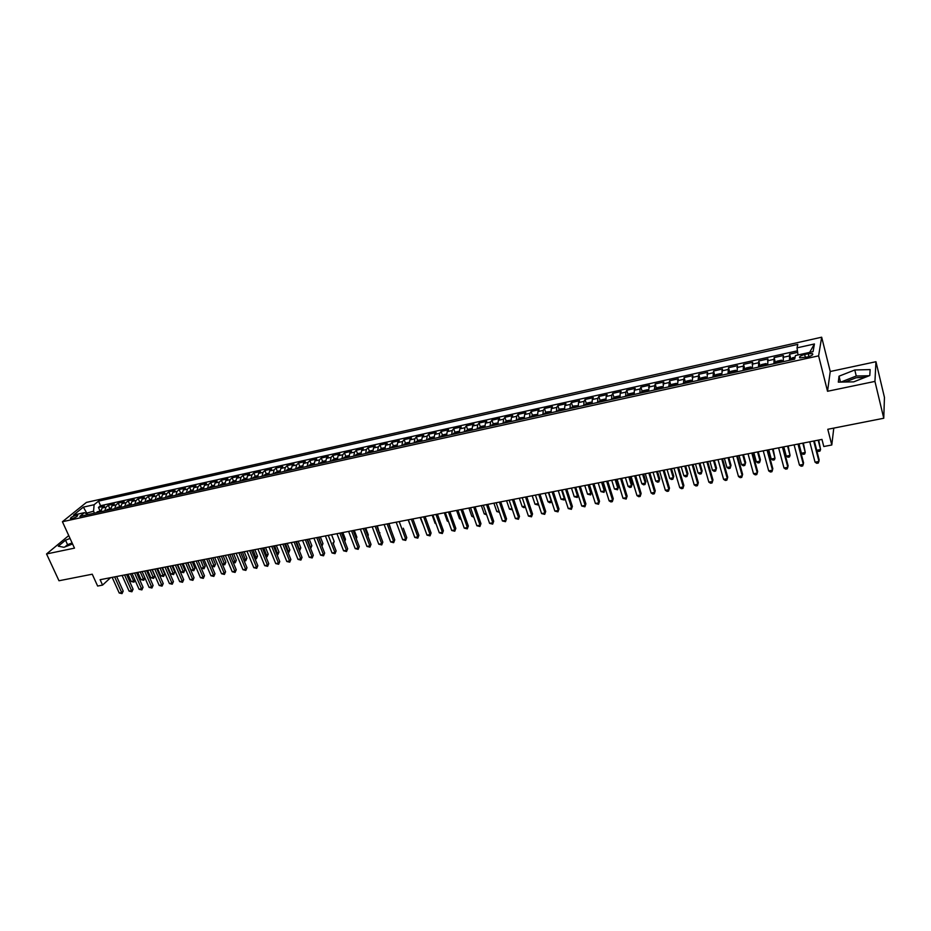 <?xml version="1.0" encoding="UTF-8"?>
<svg xmlns="http://www.w3.org/2000/svg" width="931" height="931" viewBox="0 0 931 931"><rect width="100%" height="100%" fill="white"/><g stroke="black" fill="none" stroke-linecap="round" stroke-linejoin="round"><path stroke-width="1.4" d="M71.978 518.66C75.865 517.415 77.773 516.263 77.692 515.192L76.179 515.25C72.292 516.484 70.384 517.636 70.465 518.718L71.978 518.66M845.232 382.013L856.101 377.777L865.493 377.206M821.666 337.197L86.408 502.414L62.424 521.732L818.605 355.851L821.666 337.197L830.243 371.504L827.531 391.276L874.942 381.407L875.955 361.717L830.243 371.504M875.955 361.717L884.45 397.397L883.763 418.252L827.799 429.284L831.79 444.983L833.78 428.097M68.743 535.581L46.55 553.957L58.99 580.758L92.25 574.206L97.639 586.053L102.561 585.099L110.58 577.686M874.942 381.407L883.763 418.252M797.658 352.36L789.604 354.141L790.85 358.959M783.25 361.67L783.39 355.526L774.115 357.585L775.36 362.334M767.714 365.08L767.959 358.947L758.765 360.984L760.022 365.674M752.329 368.467L752.667 362.334L743.555 364.358L744.812 368.99M737.084 371.818L737.515 365.697L728.496 367.698L729.753 372.272M721.641 375.216L722.503 369.025L713.565 371.015L714.822 375.53M707.025 378.428L707.63 372.33L698.762 374.297L700.031 378.766M692.198 381.698L692.885 375.6L684.099 377.544L685.367 381.966M677.5 384.922L678.28 378.836L669.575 380.767L670.844 385.131M662.942 388.134L663.803 382.047L655.18 383.956L656.448 388.285M648.511 391.299L649.454 385.225L640.9 387.121L642.181 391.404M634.209 394.453L634.314 390.252L635.233 388.378L626.761 390.264L628.029 394.488M620.034 397.56L620.174 393.382L621.14 391.509L612.738 393.371L614.018 397.56M605.988 400.656L606.162 396.478L607.163 394.604L598.842 396.455L600.123 400.598M592.058 403.717L592.267 399.55L593.315 397.677L585.064 399.504L586.344 403.612M578.256 406.754L578.5 402.599L579.594 400.726L571.413 402.541L572.693 406.591M564.57 409.768L564.849 405.613L565.978 403.74L557.878 405.544L559.159 409.559M551.012 412.747L551.327 408.616L552.49 406.731L544.46 408.511L545.741 412.491M537.571 415.703L537.909 411.583L539.119 409.698L531.147 411.467L532.439 415.401M524.234 418.613L524.607 414.516L525.864 412.642L517.962 414.388L519.254 418.298M511.026 421.545L511.433 417.437L512.713 415.552L504.881 417.297L506.173 421.161M497.922 424.42L498.353 420.335L499.679 418.45L491.917 420.172L493.209 424.001M484.935 427.282L485.4 423.198L486.762 421.312L479.058 423.023L480.349 426.817M472.052 430.11L472.552 426.037L473.949 424.152L466.315 425.851L467.606 429.61M459.286 432.927L459.809 428.865L461.241 426.968L453.665 428.656L454.968 432.38M446.624 435.708L447.171 431.658L448.637 429.761L441.131 431.437L442.423 435.126M434.067 438.466L434.649 434.428L436.15 432.543L428.702 434.183L429.994 437.849M421.615 441.213L422.22 437.174L423.756 435.289L416.366 436.918L417.67 440.549M409.268 443.924L409.896 439.909L411.467 438.012L404.147 439.641L405.439 443.237M397.025 446.612L397.677 442.609L399.283 440.712L392.021 442.33L393.313 445.891M384.875 449.289L385.562 445.286L387.191 443.4L379.988 444.995L381.291 448.533M372.831 451.942L373.54 447.951L375.205 446.054L368.059 447.636L369.363 451.151M360.891 454.561L361.624 450.581L363.311 448.695L356.224 450.267L357.527 453.746M349.032 457.168L349.8 453.199L351.522 451.302L344.482 452.862L345.785 456.318M337.278 459.751L338.069 455.794L339.815 453.897L332.844 455.445L334.148 458.867M325.629 462.323L326.432 458.378L328.212 456.481L321.288 458.005L322.591 461.404M314.061 464.86L314.887 460.926L316.703 459.03L309.837 460.554L311.14 463.917M302.587 467.385L303.436 463.463L305.275 461.567L298.467 463.068L299.77 466.419M291.205 469.887L292.078 465.977L293.952 464.08L287.19 465.57L288.494 468.887L285.898 471.063M279.917 472.378L280.813 468.468L282.71 466.571L276.007 468.06L277.31 471.354M268.722 474.833L269.641 470.935L271.549 469.038L264.904 470.516L266.219 473.809M257.608 477.277L258.55 473.39L260.494 471.493L253.895 472.96L255.21 476.23M246.587 479.709L247.541 475.822L249.508 473.926L242.968 475.38L244.283 478.639M235.648 482.118L236.625 478.243L238.615 476.346L232.122 477.789L233.448 481.024M224.79 484.504L225.791 480.64L227.816 478.743L221.369 480.175L222.695 483.398M214.025 486.866L215.038 483.014L217.086 481.118L210.685 482.537L212.024 485.749M203.33 489.217L204.378 485.377L206.438 483.48L200.095 484.888L201.433 488.088M192.729 491.556L193.788 487.716L195.882 485.819L189.587 487.227L190.925 490.404M182.208 493.861L183.291 490.043L185.397 488.147L179.148 489.531L180.498 492.708M180.87 493.593L179.45 494.477M171.769 496.165L172.863 492.348L175.005 490.451L168.802 491.836L170.14 494.989M161.4 498.446L162.518 494.64L164.682 492.743L158.526 494.105L159.876 497.259M151.125 500.703L152.253 496.91L154.441 495.013L148.332 496.374L149.682 499.505M140.918 502.949L142.071 499.167L144.27 497.27L138.207 498.62L139.557 501.739M130.794 505.172L131.958 501.402L134.18 499.505L128.164 500.843L129.514 503.95M120.739 507.383L121.926 503.624L124.16 501.728L118.19 503.054L119.552 506.15M110.754 509.583L111.964 505.824L114.222 503.939L108.299 505.254L109.66 508.326M831.79 444.983L823.795 446.519L821.968 439.42L100.117 579.71L102.561 585.099M808.201 353.745L804.663 354.525C800.416 355.712 798.798 356.829 799.81 357.865L807.608 356.957C811.867 355.77 813.496 354.653 812.472 353.617L808.201 353.745L808.934 356.608M88.142 514.552L84.395 512.667L79.833 516.379L794.667 359.157L795.423 355.537L813.066 351.639L814.427 343.97L797.041 347.845L797.774 344.389L98.535 501.122L94.124 504.718L93.554 511.189L85.838 513.388M84.395 512.667L73.549 515.052L83.371 507.116L94.124 504.718M789.5 360.285L789.604 354.141M797.448 350.812L100.56 505.708L98.465 507.43L99.838 510.491M100.851 511.759L102.073 508.012L104.353 506.127L98.465 507.43M104.807 510.886L106.018 507.139L108.299 505.254M114.734 508.71L115.933 504.951L118.19 503.054M124.742 506.499L125.929 502.74L128.164 500.843M134.832 504.288L135.996 500.506L138.207 498.62M144.992 502.053L146.132 498.26L148.332 496.374M155.221 499.796L156.35 496.002L158.526 494.105M165.543 497.526L166.649 493.721L168.802 491.836M175.936 495.245L177.03 491.428L179.148 489.531M186.409 492.941L187.48 489.112L189.587 487.227M196.965 490.625L198.012 486.785L200.095 484.888M207.601 488.286L208.637 484.434L210.685 482.537M218.32 485.924L219.332 482.072L221.369 480.175M229.119 483.55L230.108 479.686L232.122 477.789M240.012 481.152L240.978 477.277L242.968 475.38M250.986 478.743L251.929 474.857L253.895 472.96M262.042 476.311L262.973 472.413L264.904 470.516M273.19 473.856L274.098 469.957L276.007 468.06M284.421 471.389L285.317 467.467L287.19 465.57M295.744 468.887L296.617 464.965L298.467 463.068M307.172 466.384L308.01 462.451L309.837 460.554M318.67 463.847L319.496 459.902L321.288 458.005M330.272 461.299L331.075 457.342L332.844 455.445M341.968 458.727L342.748 454.759L344.482 452.862M353.768 456.132L354.513 452.163L356.224 450.267M365.65 453.513L366.372 449.533L368.059 447.636M377.637 450.883L378.335 446.892L379.988 444.995M389.728 448.218L390.392 444.215L392.021 442.33M401.913 445.542L402.553 441.527L404.147 439.641M414.19 442.842L414.819 438.815L416.366 436.918M426.584 440.119L427.178 436.08L428.702 434.183M439.083 437.372L439.641 433.322L441.131 431.437M451.675 434.591L452.21 430.541L453.665 428.656M464.383 431.798L464.895 427.736L466.315 425.851M477.196 428.982L477.673 424.908L479.058 423.023M490.113 426.142L490.567 422.057L491.917 420.172M503.147 423.279L503.578 419.171L504.881 417.297M516.298 420.381L516.693 416.273L517.962 414.388M529.553 417.46L529.914 413.352L531.147 411.467M542.936 414.528L543.262 410.396L544.46 408.511M556.424 411.56L556.715 407.417L557.878 405.544M570.028 408.558L570.296 404.415L571.413 402.541M583.76 405.544L583.993 401.377L585.064 399.504M597.609 402.495L597.807 398.328L598.842 396.455M611.586 399.422L611.748 395.244L612.738 393.371M625.69 396.327L625.818 392.126L626.761 390.264M639.911 393.196L640.004 388.995L640.9 387.121M654.26 390.031L655.18 383.956M668.749 386.854L669.575 380.767M683.366 383.642L684.099 377.544M698.11 380.395L698.762 374.297M712.995 377.113L713.565 371.015M728.007 373.82L728.496 367.698M743.171 370.48L743.555 364.358M758.474 367.117L758.765 360.984M773.917 363.718L774.115 357.585M827.531 391.276L818.605 355.851M46.55 553.957L74.48 548.138L62.424 521.732M87.339 514.156L83.371 507.116M94.438 513.167L93.554 511.189M798.018 354.967L797.041 347.845M100.56 505.708L98.535 501.122M809.633 352.395L814.427 343.97M854.786 369.979L839.04 376.182L838.319 382.129L853.704 381.861L869.787 375.519L870.148 369.584L854.786 369.979L856.252 376.019L840.856 382.094M70.058 538.455L65.519 540.201L58.304 546.194L63.948 547.288L72.571 543.96M72.35 543.483L67.975 545.729M869.228 375.74L856.252 376.019M840.507 382.094L839.04 376.182M72.094 542.924L67.567 544.67L64.879 546.928M67.567 544.67L65.519 540.201M813.694 441.026L818.966 461.439L815.044 462.183L809.749 441.794M814.264 440.91L819.175 459.937L818.326 463.021L816.755 463.312L815.044 462.183M795.086 357.178L792.409 357.772L790.594 360.053M814.311 440.91L816.731 450.29L820.583 449.557L818.71 440.049M794.841 358.307L793.573 359.389M816.731 450.29L818.407 451.419L819.943 451.116L820.583 449.557L818.163 440.154M798.007 444.075L803.337 464.383L799.45 465.116L794.108 444.832M798.612 443.959L803.581 462.87L802.72 465.942L801.16 466.233L799.45 465.116M782.459 447.089L787.847 467.292L784.007 468.014L778.607 447.846M783.111 446.961L788.126 465.779L787.254 468.84L785.717 469.131L784.007 468.014M767.063 450.092L772.509 470.178L768.692 470.9L763.245 450.825M767.761 449.952L772.823 468.665L771.939 471.714L770.414 472.005L768.692 470.9M751.817 453.048L757.31 473.041L753.528 473.751L748.024 453.793M752.539 452.908L757.659 471.528L756.763 474.566L755.25 474.845L753.528 473.751M783.052 361.705L781.505 360.169L776.861 361.205L775.023 363.474M775.104 362.52L782.796 360.832L782.796 361.763M798.984 443.889L801.428 453.222L805.245 452.489L803.383 443.028M779.841 362.415L779.724 361.822L777.967 362.822M801.428 453.222L803.104 454.34L804.628 454.049L805.245 452.489L802.801 443.144M767.563 365.115L766.062 363.579L761.465 364.591L759.591 366.872M759.696 365.918L767.307 364.242L767.295 365.173M783.797 446.833L786.264 456.132L790.047 455.399L788.196 445.984M764.363 365.825L764.258 365.231L762.512 366.22M786.264 456.132L787.952 457.226L789.465 456.946L790.047 455.399L787.579 446.1M752.225 368.49L750.77 366.954L746.208 367.954L744.311 370.235M751.992 367.64L751.934 368.548M768.738 449.766L771.24 459.006L774.988 458.285L773.149 448.905M749.036 369.188L748.931 368.595L747.209 369.595M771.24 459.006L772.928 460.1L774.429 459.809L774.988 458.285L772.486 449.033M737.026 371.83L735.606 370.294L731.091 371.294L729.159 373.564M736.793 370.98L736.724 371.9M753.831 452.664L756.344 461.857L760.057 461.148L760.394 459.693L758.241 451.803M733.849 372.528L733.744 371.935L732.034 372.935M756.344 461.857L758.043 462.94L759.521 462.66L760.057 461.148L757.543 451.942M736.7 455.992L742.24 475.869L738.504 476.567L732.941 456.714M737.468 455.841L742.624 474.356L741.728 477.382L740.226 477.661L738.504 476.567M721.734 374.297L720.594 373.61L716.114 374.599L714.158 376.857M739.039 455.538L741.588 464.685L745.265 463.975L745.638 462.521L743.462 454.677M718.79 375.845L718.697 375.24L716.998 376.24M741.588 464.685L743.287 465.768L744.753 465.477L745.265 463.975L742.729 454.817M721.723 458.902L727.32 478.674L723.608 479.372L717.999 459.623M722.526 458.739L727.739 477.161L726.82 480.175L725.342 480.454L723.608 479.372M706.99 378.23L705.71 376.892L701.264 377.87L699.286 380.127M699.449 379.185L706.78 377.567L706.71 378.498M724.388 458.378L726.96 467.478L730.602 466.78L731.01 465.325L728.81 457.517M703.883 379.126L703.801 378.521L702.102 379.511M726.96 467.478L728.659 468.561L730.113 468.281L730.602 466.78L728.042 457.668M706.885 461.788L712.529 481.455L708.852 482.142L703.196 462.498M707.723 461.625L712.971 479.942L712.052 482.945L710.586 483.224L708.852 482.142M692.117 381.186L690.953 380.139L686.554 381.116L684.553 383.374M684.727 382.432L692.001 380.826L691.908 381.757M709.876 461.206L712.459 470.26L716.079 469.561L716.509 468.107L714.298 460.345M689.103 382.373L689.021 381.768L687.346 382.757M712.459 470.26L714.17 471.319L715.613 471.051L716.079 469.561L713.495 460.496M692.175 464.639L697.866 484.213L694.223 484.9L688.521 465.349M693.048 464.476L698.343 482.7L697.424 485.691L695.969 485.97L694.223 484.9M698.343 482.7L697.424 485.691M677.396 384.177L676.337 383.363L671.984 384.328L669.948 386.586M677.372 384.072L677.233 384.98M695.48 463.999L698.087 473.006L701.671 472.32L702.137 470.865L699.914 463.138M674.463 385.597L674.381 384.992L672.717 385.981M702.137 470.865L701.229 473.798L701.671 472.32L699.065 463.301M701.229 473.798L699.798 474.065L698.087 473.006M677.605 467.478L683.331 486.936L679.723 487.623L673.974 468.177M678.513 467.292L683.854 485.435L682.912 488.414L681.469 488.682L679.723 487.623M683.854 485.435L682.912 488.414M655.68 388.821L662.825 387.249L661.86 386.563L657.542 387.517L655.482 389.763M662.825 387.308L662.697 388.18M681.213 466.768L683.843 475.729L687.392 475.054L687.893 473.6L685.647 465.907M659.951 388.786L659.881 388.18L658.217 389.17M687.893 473.6L686.973 476.521L687.392 475.054L684.774 466.082M686.973 476.521L685.565 476.788L683.843 475.729M663.151 470.283L668.935 489.648L665.362 490.323L659.567 470.981M664.106 470.097L669.482 488.135L668.539 491.114L667.108 491.382L665.362 490.323M669.482 488.135L668.539 491.114M648.395 390.392L647.499 389.728L643.216 390.671L641.145 392.917M648.407 390.555L648.29 391.346M667.073 469.527L669.726 478.441L673.241 477.766L673.776 476.311L671.507 468.665M645.567 391.951L645.509 391.346L643.856 392.323M673.776 476.311L672.845 479.221L673.241 477.766L670.599 468.84M672.845 479.221L671.449 479.488L669.726 478.441M648.837 473.064L654.668 492.336L651.118 492.999L645.288 473.763M649.826 472.878L655.249 490.823L654.295 493.779L652.875 494.047L651.118 492.999M655.249 490.823L654.295 493.779M634.092 393.499L633.278 392.859L629.03 393.801L626.924 396.047M634.116 393.766L634.023 394.488M653.062 472.25L655.727 481.118L659.218 480.454L659.776 479L657.495 471.389M631.323 395.081L631.265 394.476L629.612 395.454M659.776 479L658.845 481.886L659.218 480.454L656.553 471.563M658.845 481.886L657.449 482.153L655.727 481.118M634.651 475.822L640.516 494.989L637.002 495.653L631.125 476.509M635.664 475.625L641.133 493.477L640.167 496.432L638.759 496.7L637.002 495.653M641.133 493.477L640.167 496.432M619.918 396.583L619.173 395.966L614.972 396.897L612.842 399.143M619.953 396.967L619.871 397.607M639.166 474.95L641.855 483.771L645.311 483.108L645.893 481.653L643.6 474.088M617.195 398.189L617.137 397.584L615.507 398.561M645.893 481.653L644.962 484.539L645.311 483.108L642.623 474.275M644.962 484.539L643.577 484.807L641.855 483.771M620.593 478.557L626.505 497.631L623.014 498.283L617.09 479.232M621.64 478.348L627.133 496.118L626.167 499.063L623.014 498.283M627.133 496.118L626.167 499.063M606.651 481.269L612.598 500.238L609.142 500.89L603.183 481.944M607.734 481.059L613.273 498.737L612.295 501.658L610.911 501.925L609.142 500.89M613.273 498.737L612.295 501.658M592.838 483.945L598.831 502.833L595.398 503.473L589.393 484.62M593.943 483.736L599.517 501.32L598.54 504.241L595.398 503.473M599.517 501.32L598.54 504.241M579.14 486.61L585.168 505.393L581.77 506.033L575.73 487.274M580.281 486.389L585.89 503.892L584.901 506.801L581.77 506.033M585.89 503.892L584.901 506.801M565.559 489.252L571.634 507.942L568.259 508.57L562.184 489.904M566.735 489.019L572.379 506.441L571.378 509.338L568.259 508.57M572.379 506.441L571.378 509.338M552.095 491.871L558.204 510.467L554.864 511.096L548.755 492.522M553.305 491.638L558.984 508.966L557.983 511.852L554.864 511.096M558.984 508.966L557.983 511.852M538.758 494.466L544.903 512.969L541.586 513.586L535.441 495.106L538.258 503.601L538.06 504.963L535.022 504.218L538.258 503.601M539.98 494.221L545.706 511.468L544.693 514.343L541.586 513.586M545.706 511.468L544.693 514.343M525.526 497.038L531.706 515.448L528.424 516.065L522.233 497.678M526.783 496.793L532.532 513.947L531.52 516.81L528.424 516.065M532.532 513.947L531.52 516.81M512.411 499.586L518.625 517.904L515.367 518.52L509.141 500.215M513.691 499.33L519.475 516.402L518.451 519.265L515.367 518.52M519.475 516.402L518.451 519.265M499.4 502.112L505.649 520.348L502.426 520.953L496.165 502.74M500.715 501.856L506.534 518.846L505.498 521.686L502.426 520.953M506.534 518.846L505.498 521.686M486.506 504.614L492.79 522.768L489.59 523.362L483.294 505.242M487.844 504.358L493.698 521.267L492.662 524.106L489.59 523.362M493.698 521.267L492.662 524.106M473.716 507.104L480.035 525.165L476.858 525.759L470.539 507.721M475.089 506.836L480.966 523.664L479.919 526.492L476.858 525.759M480.966 523.664L479.919 526.492M461.043 509.571L467.385 527.54L464.243 528.133L457.889 510.176M462.428 509.292L468.34 526.038L467.292 528.855L464.243 528.133M468.34 526.038L467.292 528.855M448.463 512.015L454.84 529.902L451.721 530.484L445.332 512.62M449.882 511.736L455.818 528.401L454.77 531.205L451.721 530.484M455.818 528.401L454.77 531.205M435.999 514.436L442.4 532.241L439.304 532.823L432.892 515.041M437.442 514.156L443.4 530.74L442.341 533.533L439.304 532.823M443.4 530.74L442.341 533.533M423.628 516.833L430.064 534.557L427.003 535.127L420.556 517.438M425.095 516.554L431.088 533.056L430.029 535.849L427.003 535.127M431.088 533.056L430.029 535.849M411.362 519.219L417.833 536.861L414.784 537.431L408.313 519.812M412.864 518.928L418.88 535.36L417.81 538.141L414.784 537.431M418.88 535.36L417.81 538.141M399.201 521.581L405.695 539.142L402.681 539.701L396.175 522.175M403.309 528.203L406.766 537.641L405.683 540.411L402.681 539.701M406.766 537.641L405.683 540.411M387.133 523.932L393.662 541.4L390.671 541.958L384.131 524.514M388.681 523.629L394.744 539.91L393.662 542.668L390.671 541.958M394.744 539.91L393.662 542.668M375.17 526.259L381.722 543.646L378.754 544.204L372.191 526.83M376.741 525.957L382.827 542.156L381.745 544.903L378.754 544.204M382.827 542.156L381.745 544.903M363.299 528.564L369.875 545.869L366.93 546.427L360.355 529.134M364.894 528.249L371.015 544.379L369.921 547.125L366.93 546.427M371.015 544.379L369.921 547.125M351.534 530.856L358.132 548.08L355.211 548.627L348.601 531.415M353.14 530.542L359.285 546.59L358.191 549.325L355.211 548.627M359.285 546.59L358.191 549.325M339.85 533.126L346.483 550.268L343.586 550.815L336.952 533.684M341.479 532.8L347.647 548.778L346.553 551.501L343.586 550.815M347.647 548.778L346.553 551.501M328.271 535.372L334.916 552.444L332.041 552.979L325.385 535.93M332.972 542.901L336.114 550.954L335.009 553.666L332.041 552.979M336.114 550.954L335.009 553.666M316.773 537.606L323.453 554.597L320.601 555.132L313.922 538.165M318.449 537.28L324.663 553.119L323.546 555.819L320.601 555.132M324.663 553.119L323.546 555.819M305.38 539.817L312.071 556.738L309.243 557.273L302.54 540.376M307.067 539.491L313.305 555.26L312.188 557.948L309.243 557.273M313.305 555.26L312.188 557.948M294.068 542.017L300.783 558.856L297.978 559.391L291.252 542.564M295.779 541.691L302.04 557.378L300.783 558.856L300.911 560.066L297.978 559.391M302.04 557.378L300.911 560.066M282.849 544.204L289.588 560.962L286.806 561.486L280.056 544.74M284.583 543.867L290.856 559.484L289.588 560.962L289.727 562.161L286.806 561.486M290.856 559.484L289.727 562.161M271.712 546.369L278.474 563.057L275.716 563.569L268.943 546.904M273.47 546.02L279.766 561.579L278.474 563.057L278.637 564.244L275.716 563.569M279.766 561.579L278.637 564.244M260.668 548.51L267.453 565.129L264.707 565.641L257.922 549.046M262.437 548.161L268.756 563.651L267.453 565.129L267.628 566.304L264.707 565.641M268.756 563.651L267.628 566.304M249.706 550.64L256.514 567.177L253.791 567.689L246.983 551.175M251.498 550.291L257.84 565.711L256.514 567.177L256.7 568.352L253.791 567.689M257.84 565.711L256.7 568.352M238.836 552.758L245.668 569.225L242.968 569.725L236.137 553.282M240.652 552.397L246.994 567.747L245.668 569.225L245.854 570.389L242.968 569.725M246.994 567.747L245.854 570.389M228.048 554.853L234.891 571.25L232.215 571.75L225.36 555.376M229.876 554.492L236.241 569.772L234.891 571.25L235.101 572.414L232.215 571.75M236.241 569.772L235.101 572.414M217.342 556.936L224.208 573.252L221.543 573.752L214.677 557.448M219.181 556.575L225.57 571.785L224.208 573.252L224.429 574.415L221.543 573.752M225.57 571.785L224.429 574.415M206.717 558.996L213.595 575.253L210.965 575.742L204.075 559.508M208.579 558.635L214.98 573.787L213.595 575.253L213.839 576.394L210.965 575.742M214.98 573.787L213.839 576.394M196.173 561.044L203.074 577.232L200.456 577.72L193.555 561.556M201.247 568.119L203.819 567.631L205.192 566.211L204.052 568.76L201.247 568.119L198.07 560.671L204.471 575.765L203.074 577.232L203.319 578.372L200.456 577.72M204.471 575.765L203.319 578.372M185.711 563.08L192.624 579.198L190.029 579.676L183.104 563.581M187.608 562.708L194.044 577.732L192.624 579.198L192.892 580.327L190.029 579.676M194.044 577.732L192.892 580.327M605.872 399.632L605.197 399.05L601.03 399.969L598.877 402.215M625.388 477.626L628.099 486.401L631.521 485.749L632.137 484.295L629.822 476.765M603.195 401.273L603.148 400.656L601.519 401.633M632.137 484.295L631.195 487.169L631.521 485.749L628.821 476.951M631.195 487.169L629.822 487.437L628.099 486.401M591.941 402.658L591.348 402.111L587.217 403.018L585.04 405.264M611.725 480.28L614.46 489.019L617.858 488.368L618.498 486.913L616.171 479.418M589.311 404.322L589.276 403.717L587.659 404.682M618.498 486.913L617.544 489.776L617.858 488.368L615.135 479.616M617.544 489.776L614.46 489.019M578.139 405.648L573.519 406.044L571.32 408.278M598.191 482.91L600.937 491.603L604.312 490.963L604.975 489.508L602.625 482.049M575.556 407.347L575.521 406.731L573.915 407.708M604.975 489.508L604.021 492.359L604.312 490.963L601.566 482.258M604.021 492.359L600.937 491.603M564.465 408.604L559.938 409.035L557.716 411.269M584.761 485.517L587.531 494.175L590.871 493.535L591.569 492.08L589.207 484.655M561.917 410.35L561.893 409.733L560.299 410.711M591.569 492.08L590.603 494.931L590.871 493.535L588.113 484.865M590.603 494.931L587.531 494.175M550.908 411.537L546.474 412.002L544.239 414.237M548.406 413.317L548.382 412.701L546.788 413.678M571.459 488.112L574.241 496.712L577.546 496.083L574.776 487.46M578.186 494.908L577.301 497.468L574.241 496.712M577.301 497.468L578.174 494.85M537.455 414.435L533.137 414.947L530.868 417.181M534.999 416.273L534.988 415.657L533.405 416.623M558.263 490.672L561.056 499.237L564.337 498.609L561.544 490.032M564.826 498.027L564.116 499.982L561.056 499.237M564.116 499.982L564.756 497.806M524.13 417.309L519.905 417.856L517.624 420.09M521.721 419.194L521.709 418.578L520.126 419.544M545.17 493.221L547.987 501.739L551.245 501.122L548.429 492.58M551.583 501.111L551.036 502.484L549.732 502.728L547.987 501.739M551.036 502.484L551.455 500.727M510.921 420.149L506.79 420.754L504.486 422.977M508.547 422.092L508.535 421.464L506.976 422.43M532.195 495.734L535.022 504.218M538.455 504.16L538.06 504.963M497.829 422.965L493.779 423.617L491.463 425.839M495.49 424.955L495.49 424.338L493.93 425.304M519.323 498.236L522.175 506.685L525.084 506.127M525.398 507.069L523.92 507.663L522.175 506.685M525.293 506.755L525.2 507.418M484.842 425.746L480.885 426.468L478.546 428.691M482.537 427.806L482.537 427.189L480.99 428.144M506.569 500.715L509.432 509.129L512.003 508.629M512.422 509.862L509.432 509.129M471.97 428.504L468.107 429.284L465.744 431.507M466.105 430.576L471.982 429.284M469.701 430.634L469.713 430.006L468.165 430.972M493.907 503.182L496.782 511.538L499.039 511.107M499.458 512.329L496.782 511.538M459.204 431.251L455.422 432.077L453.048 434.3M453.42 433.369L459.216 432.089M456.97 433.427L456.981 432.81L455.457 433.765M481.362 505.614L484.248 513.947L486.191 513.575M486.61 514.785L484.248 513.947M446.554 434.032L442.853 434.847L440.456 437.058M444.355 436.208L444.366 435.58L442.842 436.534M468.91 508.035L471.819 516.321L473.448 516.007M473.867 517.217L471.819 516.321M433.997 436.802L430.39 437.605L427.969 439.804M431.833 438.955L431.856 438.338L430.331 439.292M456.562 510.432L459.483 518.683L460.81 518.427M461.229 519.626L459.483 518.683M421.557 439.548L418.019 440.328L415.587 442.528M419.416 441.69L419.45 441.073L417.938 442.016M444.32 512.818L447.252 521.023L448.276 520.836M448.602 521.744L447.252 521.023M409.221 442.272L405.765 443.028L403.309 445.227M407.103 444.401L407.138 443.773L405.637 444.727M432.17 515.18L435.114 523.35L435.836 523.21M436.08 523.862L435.114 523.35M396.978 444.971L393.604 445.716L391.136 447.916M394.895 447.089L394.942 446.461L393.441 447.404M420.125 517.52L423.512 525.573M384.84 447.648L381.535 448.37L379.057 450.569M382.792 449.743L382.839 449.126L381.349 450.069M408.174 519.847L411.293 527.912M372.796 450.301L369.572 451.011L367.082 453.199M370.782 452.385L370.829 451.768L369.351 452.699M360.856 452.932L357.713 453.63L355.2 455.818M391.334 530.751L388.995 523.571M358.877 455.003L358.924 454.386L357.446 455.317M349.009 455.55L345.948 456.225L343.411 458.413M379.476 533.242L377.323 525.84M347.054 457.61L347.123 456.981L345.645 457.912M379.895 532.683L379.615 533.614M337.266 458.133L334.264 458.797L331.727 460.985M367.722 535.697L368.327 534.906L365.743 528.086M335.335 460.182L335.404 459.553L333.938 460.496M368.327 534.906L367.931 536.256M325.617 460.705L322.685 461.345L320.136 463.533M356.049 538.141L356.852 537.106L354.257 530.321M323.72 462.742L323.79 462.113L322.324 463.044M356.852 537.106L356.329 538.874M314.05 463.254L311.198 463.882L308.627 466.059M344.47 540.539L345.471 539.293L342.864 532.532M312.188 465.279L312.257 464.65L310.803 465.581M345.471 539.293L344.807 541.423M302.587 465.779L299.805 466.396L297.222 468.572M333.007 542.982L334.171 541.458L331.564 534.731M300.748 467.793L300.829 467.164L299.375 468.095M334.171 541.458L333.333 543.809M291.205 468.293L288.494 468.887M321.521 545.101L322.964 543.611L320.345 536.908M289.401 470.295L289.483 469.666L288.04 470.586M321.847 545.95L318.716 537.234M322.964 543.611L321.94 546.171M279.928 470.783L277.287 471.365L274.668 473.53M310.151 547.277L311.85 545.741L309.208 539.072M278.136 472.762L278.229 472.133L276.798 473.064M311.85 545.741L310.745 548.382L307.556 539.398M268.733 473.251L266.15 473.821L263.531 475.974M298.874 549.43L300.806 547.859L298.164 541.225M266.976 475.217L267.069 474.589L265.638 475.52M300.806 547.859L299.712 550.489L296.5 541.551M257.619 475.694L255.117 476.253L252.476 478.406M287.679 551.571L289.855 549.965L287.202 543.355M255.897 477.661L255.99 477.033L254.57 477.952M289.855 549.965L288.75 552.583L285.514 543.681M288.75 552.583L288.133 552.7M246.599 478.127L244.155 478.674L241.513 480.827M276.577 553.701L278.986 552.048L276.332 545.473M244.9 480.082L245.004 479.453L243.585 480.361M278.986 552.048L277.88 554.655L274.622 545.799M277.88 554.655L277.031 554.818M235.671 480.536L233.285 481.059L230.62 483.212M265.556 555.807L268.209 554.12L265.533 547.568M233.995 482.479L234.1 481.851L232.692 482.758M268.209 554.12L267.092 556.715L263.81 547.905M267.092 556.715L266.01 556.924M224.825 482.933L222.509 483.445L219.832 485.586M254.629 557.902L257.503 556.168L254.826 549.651M223.172 484.853L223.289 484.225L221.869 485.144M257.503 556.168L256.386 558.763L253.081 549.988M256.386 558.763L255.001 558.809M214.06 485.307L211.803 485.807L209.114 487.949M243.782 559.973L245.575 559.636L246.878 558.204L244.201 551.711M212.431 487.216L212.547 486.587L211.139 487.507M246.878 558.204L245.761 560.788L242.432 552.06M245.761 560.788L244.073 560.695M203.377 487.658L201.177 488.147L198.489 490.288M233.018 562.033L235.008 561.661L236.334 560.229L233.646 553.759M201.771 489.566L201.899 488.938L200.502 489.846M236.334 560.229L235.217 562.801L231.866 554.108M235.217 562.801L233.239 562.568M192.775 489.997L190.646 490.474L187.934 492.604M222.334 564.081L224.534 563.662L225.872 562.243L223.184 555.795M191.192 491.894L191.332 491.265L189.936 492.162M225.872 562.243L224.755 564.803L221.38 556.144M224.755 564.803L222.486 564.419M182.255 492.313L177.472 494.908M211.744 566.106L214.13 565.652L215.492 564.233L212.792 557.82M180.707 494.198L180.835 493.57M215.492 564.233L214.363 566.793L210.976 558.169M214.363 566.793L211.814 566.269M171.816 494.617L167.08 497.189M205.192 566.211L202.481 559.822M170.292 496.491L170.431 495.862L169.046 496.758M204.052 568.76L200.642 560.183M175.331 565.094L182.267 581.142L179.683 581.631L172.747 565.606M177.239 564.721L183.698 579.676L182.267 581.142L182.534 582.271L179.683 581.631M183.698 579.676L182.534 582.271M161.459 496.898L156.769 499.458M187.841 562.661L191.018 570.075L193.567 569.586L194.951 568.166L192.24 561.812M159.957 498.76L160.097 498.132L158.724 499.028M194.951 568.166L193.823 570.715L190.389 562.173M193.823 570.715L191.018 570.075M165.02 567.107L171.979 583.074L169.419 583.562L162.459 567.596M166.952 566.723L173.422 581.607L171.979 583.074L172.258 584.191L169.419 583.562M173.422 581.607L172.258 584.191M151.183 499.167L146.539 501.716M177.681 564.64L180.87 572.018L183.395 571.541L184.804 570.121L182.08 563.79M149.705 501.018L149.856 500.389L148.471 501.285M184.804 570.121L183.663 572.658L180.218 564.151M183.663 572.658L180.87 572.018M154.802 569.085L161.761 584.994L159.224 585.471L152.253 569.586M156.745 568.713L163.228 583.539L161.761 584.994L162.064 586.111L159.224 585.471M163.228 583.539L162.064 586.111M140.988 501.425L136.38 503.95M167.603 566.595L170.792 573.95L173.306 573.473L174.725 572.053L171.991 565.745M139.522 503.252L138.3 503.52M174.725 572.053L173.585 574.578L170.117 566.106M173.585 574.578L170.792 573.95M144.642 571.064L151.625 586.902L149.111 587.38L142.117 571.553M146.609 570.68L153.103 585.436L151.625 586.902L151.939 588.008L149.111 587.38M153.103 585.436L151.939 588.008M130.864 503.648L126.302 506.161M157.595 568.55L160.795 575.858L163.286 575.381L164.717 573.973L161.982 567.689M129.421 505.475L128.21 505.742M164.717 573.973L163.577 576.487L160.085 568.061M163.577 576.487L160.795 575.858M134.576 573.019L141.57 588.788L139.068 589.265L132.062 573.508M136.543 572.635L143.06 587.333L141.57 588.788L141.884 589.893L139.068 589.265M143.06 587.333L141.884 589.893M120.809 505.87L116.294 508.361M147.657 570.482L150.869 577.767L153.336 577.29L154.79 575.882L152.044 569.621M119.389 507.686L118.19 507.942M154.79 575.882L153.638 578.384L150.135 569.993M153.638 578.384L150.869 577.767M124.568 574.962L131.585 590.673L129.106 591.138L122.089 575.451M126.569 574.578L133.086 589.218L131.585 590.673L131.911 591.767L129.106 591.138M133.086 589.218L131.911 591.767M110.836 508.07L106.367 510.549M109.439 509.874L108.252 510.13M137.8 572.39L141.012 579.652L143.467 579.175L140.255 571.913M144.899 577.848L143.77 580.269L141.012 579.652M143.77 580.269L143.467 579.175L144.887 577.814M114.653 576.894L121.682 592.535L119.215 593L112.174 577.371M116.654 576.498L123.195 591.08L121.682 592.535L122.019 593.617L119.215 593M123.195 591.08L122.019 593.617M100.932 510.246L96.51 512.713M99.559 512.038L98.383 512.306M128.001 574.299L131.224 581.526L133.668 581.06L130.445 573.822M135.007 580.118L133.983 582.143L131.224 581.526M133.983 582.143L133.668 581.06L134.902 579.873M782.959 357.353L789.197 355.979M102.073 508.012L106.018 507.139M111.964 505.824L115.933 504.951M121.926 503.624L125.929 502.74M131.958 501.402L135.996 500.506M142.071 499.167L146.132 498.26M152.253 496.91L156.35 496.002M162.518 494.64L166.649 493.721M172.863 492.348L177.03 491.428M183.291 490.043L187.48 489.112M193.788 487.716L198.012 486.785M204.378 485.377L208.637 484.434M215.038 483.014L219.332 482.072M225.791 480.64L230.108 479.686M236.625 478.243L240.978 477.277M247.541 475.822L251.929 474.857M258.55 473.39L262.973 472.413M269.641 470.935L274.098 469.957M280.813 468.468L285.317 467.467M292.078 465.977L296.617 464.965M303.436 463.463L308.01 462.451M314.887 460.926L319.496 459.902M326.432 458.378L331.075 457.342M338.069 455.794L342.748 454.759M349.8 453.199L354.513 452.163M361.624 450.581L366.372 449.533M373.54 447.951L378.335 446.892M385.562 445.286L390.392 444.215M397.677 442.609L402.553 441.527M409.896 439.909L414.819 438.815M422.22 437.174L427.178 436.08M434.649 434.428L439.641 433.322M447.171 431.658L452.21 430.541M459.809 428.865L464.895 427.736M472.552 426.037L477.673 424.908M485.4 423.198L490.567 422.057M498.353 420.335L503.578 419.171M511.433 417.437L516.693 416.273M524.607 414.516L529.914 413.352M537.909 411.583L543.262 410.396M551.327 408.616L556.715 407.417M564.849 405.613L570.296 404.415M578.5 402.599L583.993 401.377M592.267 399.55L597.807 398.328M606.162 396.478L611.748 395.244M620.174 393.382L625.818 392.126M634.314 390.252L640.004 388.995M648.581 387.098L654.318 385.818M662.977 383.909L668.761 382.629M677.5 380.698L683.342 379.406M692.152 377.451L698.052 376.147M706.943 374.181L712.89 372.865M721.862 370.875L727.879 369.549M736.933 367.547L742.996 366.197M752.132 364.184L758.253 362.822M767.481 360.786L773.649 359.413M805.408 357.446L804.663 354.525M794.876 358.167L790.663 359.098M751.969 367.617L744.428 369.281M736.77 370.969L729.299 372.609M721.711 374.285L714.298 375.915M677.337 384.049L670.134 385.643M648.395 390.426L641.354 391.974M634.104 393.58L627.157 395.105M619.93 396.699L613.075 398.2M605.883 399.795L599.122 401.273M591.965 402.855L585.296 404.322M578.163 405.893L571.587 407.347M564.489 408.907L558.006 410.338M550.919 411.898L544.53 413.306M537.478 414.854L531.182 416.238M524.153 417.786L517.939 419.159M510.944 420.696L504.811 422.046M497.852 423.582L491.801 424.92M484.865 426.445L478.895 427.76M446.554 434.882L440.84 436.139M434.009 437.64L428.365 438.885M421.557 440.386L415.994 441.608M409.209 443.109L403.728 444.308M396.967 445.798L391.555 446.996M384.829 448.474L379.487 449.65M372.784 451.128L367.524 452.291M360.832 453.758L355.642 454.898M348.985 456.365L343.876 457.493M337.243 458.96L332.192 460.065M325.582 461.52L320.601 462.614M314.026 464.069L309.104 465.151M302.552 466.594L297.711 467.665M291.17 469.096L286.399 470.155M279.882 471.586L275.169 472.622M268.687 474.054L264.043 475.078M257.573 476.497L252.999 477.51M246.552 478.93L242.037 479.919M235.613 481.339L231.156 482.316M224.767 483.724L220.368 484.69M214.002 486.098L209.661 487.053M203.319 488.449L199.036 489.392M192.717 490.788L188.493 491.708M182.197 493.104L178.03 494.012M171.758 495.397L167.65 496.304M161.389 497.678L157.351 498.574M151.113 499.947L147.121 500.82M140.907 502.193L136.973 503.054M130.782 504.427L126.907 505.277M120.727 506.639L116.899 507.476M110.754 508.838L106.984 509.664M100.851 511.014L97.127 511.829M812.728 354.641L812.472 353.617"/></g></svg>
